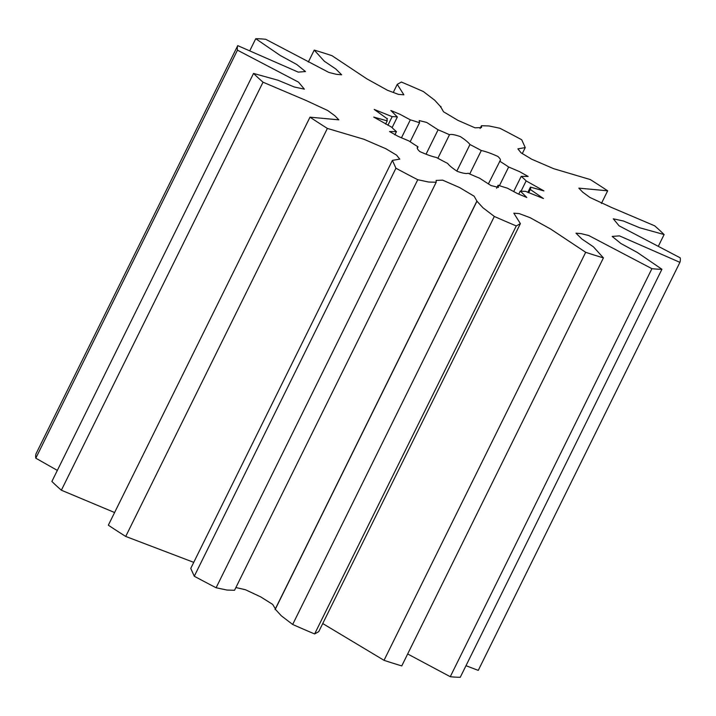 <?xml version="1.0" encoding="UTF-8"?>
<svg xmlns="http://www.w3.org/2000/svg" width="716" height="716" viewBox="0 0 716 716"><rect width="100%" height="100%" fill="white"/><g stroke="black" fill="none" stroke-linecap="round" stroke-linejoin="round"><path stroke-width="1.07" d="M465.991 665.71L478.261 670.373L679.914 262.351L619.447 235.868L612.18 236.432L620.924 243.53L637.383 252.488L661.924 269.27A246.259 41.492 -153.7 0 1 651.918 268.679L450.266 676.701A246.259 41.492 26.3 0 0 460.263 677.282L661.924 269.27M407.664 653.968L450.266 676.701M322.737 623.547L384.027 660.322A246.259 41.492 26.3 0 0 401.765 665.907L603.418 257.885L593.367 246.778L581.848 238.992L575.986 233.174L581.213 233.649L588.776 235.537L651.918 268.679M250.009 50.29L255.737 38.718L280.269 55.49L296.728 64.458L305.472 71.546L298.214 72.119L237.739 45.627L36.086 453.649A246.259 41.492 26.3 0 0 35.8 458.186L237.452 50.165L298.509 82.125L304.363 89.16L294.213 86.967L277.978 80.219L253.545 73.426L51.883 481.447A246.259 41.492 26.3 0 0 61.37 490.209L263.023 82.188L306.188 100.535L327.677 110.497L334.936 115.813L338.82 119.841L310.001 117.173L108.34 525.195A246.259 41.492 26.3 0 0 125.721 536.445L327.373 128.424L363.996 139.298L385.915 148.749L396.592 155.157L399.779 159.131L392.413 160.375L190.76 568.397L194.278 576.237A246.259 41.492 26.3 0 0 216.107 587.747L417.759 179.725L428.714 182.034L436.187 182.249L436.116 180.423L442.649 180.155L459.654 187.583L474.153 196.229L476.954 201.196L275.302 609.218L281.334 615.823L292.665 624.468A246.259 41.492 26.3 0 0 314.619 633.955L318.736 631.646L520.389 223.625L513.811 213.18L519.243 213.601L530.144 217.7L550.792 229.129L585.688 252.3L384.027 660.322M216.107 587.747L227.061 590.056L234.535 590.27L436.187 182.249M235.886 587.541L245.499 589.751L260.875 596.983L272.689 604.42L275.374 608.833M125.721 536.445L193.741 562.355M61.37 490.209L114.605 512.531M35.8 458.186L57.343 470.403M679.914 262.351A246.259 41.492 -153.7 0 0 680.2 257.814L619.143 225.853L613.299 218.828L623.448 221.011L639.674 227.76L664.117 234.553L658.657 245.597M314.619 633.955L516.281 225.934L520.389 223.625M476.954 201.196L482.987 207.801L494.326 216.447L292.665 624.468M392.413 160.375L395.93 168.224L194.278 576.237M308.336 62.032L314.235 50.093L324.294 61.2L335.813 68.987L341.666 74.804L336.448 74.33L328.877 72.441L265.734 39.299A246.259 41.492 -153.7 0 0 255.737 38.718M664.117 234.553A246.259 41.492 -153.7 0 0 654.63 225.791L611.473 207.443L589.975 197.482L582.717 192.165L578.841 188.138L607.66 190.805A246.259 41.492 -153.7 0 0 590.279 179.555L553.665 168.681L531.737 159.229L521.069 152.821L517.883 148.856L525.24 147.603L521.722 139.763A246.259 41.492 -153.7 0 0 499.893 128.254L488.938 125.944L481.465 125.73L481.546 127.555L475.012 127.824L458.007 120.395L443.499 111.759L440.698 106.782L434.666 100.177L423.335 91.532A246.259 41.492 -153.7 0 0 401.381 82.045L397.264 84.354L403.851 94.798L398.409 94.378L387.517 90.288L366.861 78.849L331.973 55.678A246.259 41.492 -153.7 0 0 314.235 50.093M607.66 190.805L601.395 203.469M456.835 171.106L469.965 144.534C468.461 142.457 465.257 139.808 460.352 136.613C454.767 134.662 451.152 134.035 449.505 134.724L437.861 158.281M426.02 154.226L438.094 129.793L426.629 122.409L419.2 120.583L419.549 122.749L410.152 141.759M401.443 137.839L410.331 119.849L399.976 114.3L390.864 110.497L397.371 116.959L392.082 127.663M387.911 125.282L392.18 116.654L374.217 109.45L387.24 118.775M385.62 124.092L387.222 120.861L373.734 117.084L391.518 127.081A79.789 13.443 26.3 0 0 396.449 131.628L389.54 131.538L398.275 136.425L408.997 140.98A79.789 13.443 26.3 0 0 418.028 146.825L417.482 147.362M394.856 134.85L396.449 131.628M417.365 148.167L418.028 146.825C416.533 147.478 417.097 149.044 419.737 151.515C426.253 154.486 431.793 156.473 436.348 157.457A79.789 13.443 26.3 0 0 447.688 163.445C449.192 165.53 452.396 168.171 457.309 171.366C462.894 173.317 466.51 173.943 468.148 173.254A79.789 13.443 26.3 0 0 479.559 178.186L491.024 185.569L498.461 187.395L498.103 185.229L496.618 188.245M498.103 185.229A79.789 13.443 26.3 0 0 507.322 188.138L517.686 193.678L526.788 197.482L520.281 191.02L518.715 194.197M520.281 191.02A79.789 13.443 26.3 0 0 525.481 191.324L543.444 198.529L530.288 189.471L528.65 192.783M527.817 192.407L530.44 187.118L543.918 190.895L526.135 180.897L521.087 191.118M513.667 191.602L521.212 176.351L528.122 176.44L519.386 171.554L508.655 166.998L499.428 185.677M488.357 183.958L500.171 160.617M508.655 166.998A79.789 13.443 26.3 0 0 499.625 161.154C501.128 160.5 500.556 158.934 497.924 156.464C491.4 153.493 485.869 151.506 481.304 150.521L469.723 173.961M481.304 150.521A79.789 13.443 26.3 0 0 469.965 144.534M526.135 180.897A79.789 13.443 26.3 0 0 521.212 176.351M530.288 189.471A79.789 13.443 26.3 0 0 530.359 189.346A79.789 13.443 26.3 0 0 530.44 187.118M387.365 118.507A79.789 13.443 26.3 0 0 387.302 118.641A79.789 13.443 26.3 0 0 387.222 120.861M397.371 116.959A79.789 13.443 26.3 0 0 392.18 116.654M419.549 122.749A79.789 13.443 26.3 0 0 410.331 119.849M449.505 134.724A79.789 13.443 26.3 0 0 438.094 129.793M237.452 50.165A246.259 41.492 -153.7 0 1 237.739 45.627M263.023 82.188A246.259 41.492 -153.7 0 1 253.545 73.426M327.373 128.424A246.259 41.492 -153.7 0 1 310.001 117.173M417.759 179.725A246.259 41.492 -153.7 0 1 395.93 168.224M516.281 225.934A246.259 41.492 -153.7 0 1 494.326 216.447M603.418 257.885A246.259 41.492 -153.7 0 1 585.688 252.3M476.686 201.509L275.025 609.531M393.263 92.454L397.264 84.354M480.114 128.459L481.465 125.73M440.626 107.167L440.975 106.469M522.259 153.645L525.24 147.603"/></g></svg>

